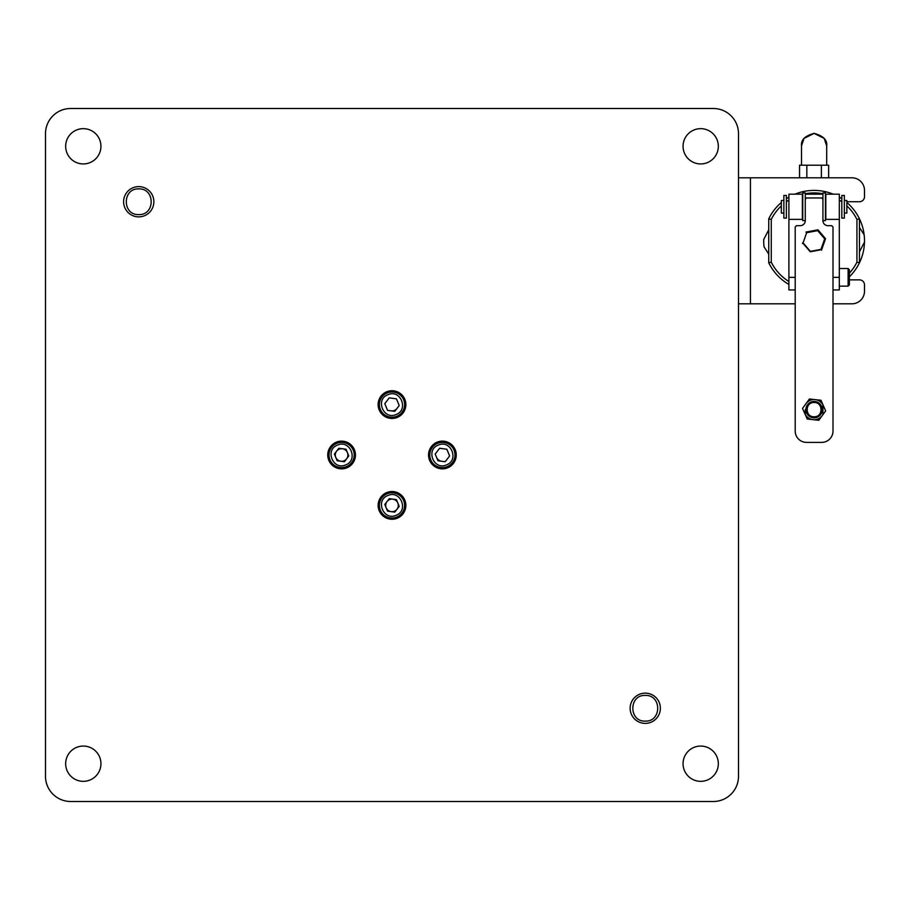 <?xml version="1.0" encoding="UTF-8"?>
<svg xmlns="http://www.w3.org/2000/svg" width="910" height="910" viewBox="0 0 910 910"><rect width="100%" height="100%" fill="white"/><g stroke="black" fill="none" stroke-linecap="round" stroke-linejoin="round"><path stroke-width="1.36" d="M153.858 201.736A15.117 15.117 0 0 1 131.176 214.84A15.117 15.117 0 0 1 131.176 188.643A15.117 15.117 0 0 1 153.858 201.736M660.376 708.264A15.117 15.117 0 0 1 637.705 721.357A15.117 15.117 0 0 1 637.705 695.16A15.117 15.117 0 0 1 660.376 708.264M346.039 449.233L338.827 448.277L334.391 454.045L337.166 460.767L344.378 461.723L348.814 455.955L346.039 449.233M337.508 445.104C350.043 439.268 358.688 460.176 345.686 464.896C333.151 470.732 324.517 449.824 337.508 445.104M336.791 443.352A12.604 12.604 0 0 0 333.924 464.987A12.604 12.604 0 0 0 354.092 456.661A12.604 12.604 0 0 0 336.791 443.352M344.003 460.824A6.302 6.302 0 0 1 335.358 454.17A6.302 6.302 0 0 1 345.436 450.006A6.302 6.302 0 0 1 344.003 460.824M396.43 499.635L389.218 498.68L384.793 504.447L387.569 511.17L394.781 512.125L399.217 506.358L396.43 499.635M387.91 495.506C400.445 489.671 409.09 510.578 396.089 515.299C383.554 521.123 374.92 500.216 387.91 495.506M387.194 493.755A12.604 12.604 0 0 0 384.316 515.39A12.604 12.604 0 0 0 404.495 507.052A12.604 12.604 0 0 0 387.194 493.755M394.405 511.227A6.302 6.302 0 0 1 385.749 504.572A6.302 6.302 0 0 1 395.839 500.409A6.302 6.302 0 0 1 394.405 511.227M396.43 398.83L389.218 397.875L384.793 403.642L387.569 410.364L394.781 411.32L399.217 405.553L396.43 398.83M387.91 394.701C400.445 388.877 409.09 409.784 396.089 414.494C383.554 420.329 374.92 399.422 387.91 394.701M387.194 392.949A12.604 12.604 0 0 0 384.316 414.585A12.604 12.604 0 0 0 404.495 406.258A12.604 12.604 0 0 0 387.194 392.949M396.999 408.442A6.302 6.302 0 0 1 391.175 410.842M446.833 449.233L439.621 448.277L435.185 454.045L437.972 460.767L445.183 461.723L449.608 455.955L446.833 449.233M438.313 445.104C450.848 439.268 459.482 460.176 446.491 464.896C433.956 470.732 425.311 449.824 438.313 445.104M437.585 443.352A12.604 12.604 0 0 0 434.718 464.987A12.604 12.604 0 0 0 454.886 456.661A12.604 12.604 0 0 0 437.585 443.352M441.577 461.245A6.302 6.302 0 0 1 436.572 457.4M846.857 205.887A47.877 47.877 0 0 1 856.936 219.412L859.461 218.832A50.403 50.403 0 0 1 859.461 262.774L856.936 262.182A47.877 47.877 0 0 1 849.383 273.171M822.924 414.516L822.924 409.637L822.924 414.516A10.078 10.078 0 0 1 805.282 414.516L805.282 409.637M822.287 409.637A8.19 8.19 0 0 1 810.002 416.735A8.19 8.19 0 0 1 810.002 402.55A8.19 8.19 0 0 1 822.287 409.637M822.924 404.757L822.924 409.637L822.924 404.757A10.078 10.078 0 0 0 805.282 404.757M814.097 402.516C804.918 402.072 804.895 417.201 814.097 416.769C823.288 417.212 823.311 402.084 814.097 402.516M788.902 281.508A47.877 47.877 0 0 1 771.259 262.182L771.259 219.412A47.877 47.877 0 0 1 781.337 205.887M786.377 201.758A47.877 47.877 0 0 1 788.902 200.086M805.282 193.739A47.877 47.877 0 0 1 822.924 193.739M839.304 200.086A47.877 47.877 0 0 1 841.818 201.758M856.936 219.412L856.936 262.182M849.383 276.788A50.403 50.403 0 0 0 859.461 262.774L859.461 218.832A50.403 50.403 0 0 0 846.857 202.498M841.818 198.71A50.403 50.403 0 0 0 839.304 197.151M833.253 194.183A50.403 50.403 0 0 0 794.953 194.183M788.902 197.151A50.403 50.403 0 0 0 786.377 198.71M781.337 202.498A50.403 50.403 0 0 0 768.745 218.832L771.259 219.412M768.745 218.832L768.745 262.774L771.259 262.182M768.745 262.774A50.403 50.403 0 0 0 788.902 284.443M795.203 289.937L788.902 289.937L788.902 194.183L802.756 194.183M825.814 194.183L825.814 219.378L839.304 219.378L839.304 194.183L825.438 194.183M822.924 194.183L805.282 194.183M788.902 219.378L802.381 219.378L802.381 194.183M839.304 219.378L839.304 277.345L833.003 277.345M833.003 289.937L839.304 289.937L839.304 277.345M844.343 213.076L846.857 213.076L846.857 200.484L844.343 200.484M783.863 200.484L781.337 200.484L781.337 213.076L783.863 213.076M814.712 399.581L809.422 399.001L806.271 403.289M805.691 404.085L802.54 408.374L807.227 419.01L812.516 419.59M813.494 419.703L818.784 420.284L821.923 415.995M822.504 415.199L825.654 410.911L820.979 400.263L815.69 399.683M804.69 413.242A10.078 10.078 0 0 0 805.077 414.141M768.745 254.118L764.059 246.837A50.403 50.403 0 0 1 763.717 239.546L768.745 229.798M864.489 242.06L859.461 251.808M859.461 227.477L864.136 234.757M802.756 192.92L802.756 220.641L805.282 220.641A5.039 5.039 0 0 1 800.243 225.68L796.455 225.68L795.203 226.943L795.203 431.056A11.341 11.341 0 0 0 806.544 442.397L821.662 442.397A11.341 11.341 0 0 0 833.003 431.056L833.003 226.943L831.74 225.68L827.963 225.68A5.039 5.039 0 0 1 822.924 220.641L822.924 199.222L821.662 197.959L806.544 197.959L805.282 199.222L805.282 192.92L802.756 192.92M822.924 220.641L825.438 220.641L825.438 192.92L822.924 192.92L822.924 199.222M844.343 195.445L844.343 218.116L841.818 218.116L841.818 195.445L844.343 195.445M786.377 195.445L786.377 218.116L783.863 218.116L783.863 195.445L786.377 195.445M826.701 145.93C827.417 139.992 823.22 135.806 814.097 133.383C804.986 135.806 800.789 139.992 801.505 145.93L804.019 138.4L814.097 133.383L824.176 138.4L826.701 145.93L826.701 165.199M801.505 165.199L801.505 145.93M821.377 177.803L821.377 165.199L825.063 165.199M799.549 177.803L799.549 165.199L806.829 165.199L806.829 177.803M825.017 165.199L828.646 165.199L828.646 177.803M806.829 165.199L821.377 165.199M805.282 199.222L805.282 220.641M806.886 232.664L817.681 230.651L824.688 238.818L821.036 249.181M821.389 249.306L810.378 251.365L803.086 242.856L806.817 232.289M824.688 238.818L825.541 238.659L817.965 229.82L817.681 230.651M817.965 229.82L806.738 231.925M821.741 249.431L825.541 238.659M816.327 230.128L805.896 232.084M821.457 250.25L824.983 240.24M802.449 243.539L802.654 242.936M809.127 249.909A10.374 10.374 0 0 1 808.057 249.238L810.23 251.774L820.024 249.943L813.517 251.16A10.374 10.374 0 0 1 812.255 251.012M803.746 244.21L808.057 249.238L803.746 244.21M849.383 284.898L849.383 269.781L848.12 268.518L848.12 286.161L849.383 284.898M83.299 781.337A17.643 17.643 0 0 1 68.022 754.879A17.643 17.643 0 0 1 98.576 754.879A17.643 17.643 0 0 1 83.299 781.337M83.299 163.936A17.643 17.643 0 0 1 68.022 137.478A17.643 17.643 0 0 1 98.576 137.478A17.643 17.643 0 0 1 83.299 163.936M700.7 163.936A17.643 17.643 0 0 1 685.423 137.478A17.643 17.643 0 0 1 715.977 137.478A17.643 17.643 0 0 1 700.7 163.936M700.7 781.337A17.643 17.643 0 0 1 685.423 754.879A17.643 17.643 0 0 1 715.977 754.879A17.643 17.643 0 0 1 700.7 781.337M713.303 108.495L70.696 108.495A25.196 25.196 0 0 0 45.5 133.702L45.5 776.298A25.196 25.196 0 0 0 70.696 801.505L713.303 801.505A25.196 25.196 0 0 0 738.499 776.298L738.499 133.702A25.196 25.196 0 0 0 713.303 108.495L70.696 108.495M392.005 519.257A13.855 13.855 0 0 1 379.993 498.475A13.855 13.855 0 0 1 404.006 498.475A13.855 13.855 0 0 1 392.005 519.257M341.603 468.855A13.855 13.855 0 0 1 329.602 448.073A13.855 13.855 0 0 1 353.603 448.073A13.855 13.855 0 0 1 341.603 468.855M392.005 418.463A13.855 13.855 0 0 1 379.993 397.67A13.855 13.855 0 0 1 404.006 397.67A13.855 13.855 0 0 1 392.005 418.463M442.397 468.855A13.855 13.855 0 0 1 430.396 448.073A13.855 13.855 0 0 1 454.409 448.073A13.855 13.855 0 0 1 442.397 468.855M645.258 695.411C661.854 694.705 661.82 721.823 645.258 721.107C628.673 721.823 628.696 694.705 645.258 695.411M138.741 188.893C155.326 188.177 155.303 215.295 138.741 214.589C122.145 215.295 122.179 188.177 138.741 188.893M738.499 776.298L738.499 303.803L795.203 303.803M846.857 201.736L859.461 201.736A5.039 5.039 0 0 0 864.5 196.696L864.5 190.395A12.604 12.604 0 0 0 851.896 177.803L738.499 177.803L738.499 133.702M45.5 133.702L45.5 776.298M70.696 801.505L713.303 801.505M833.003 303.803L851.896 303.803A12.604 12.604 0 0 0 864.5 291.2L864.5 284.898A5.039 5.039 0 0 0 859.461 279.859L849.383 279.859M795.203 277.345L788.902 277.345M750.432 303.803L750.432 177.803M805.282 197.959L806.544 197.959M821.662 197.959L822.924 197.959M839.304 286.161L848.12 286.161M839.304 268.518L848.12 268.518"/></g></svg>
